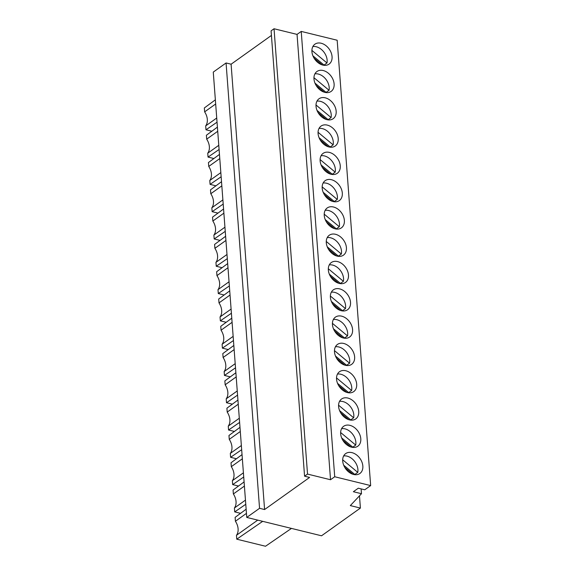 <?xml version="1.0" encoding="UTF-8"?>
<svg xmlns="http://www.w3.org/2000/svg" width="575" height="575" viewBox="0 0 575 575"><rect width="100%" height="100%" fill="white"/><g stroke="black" fill="none" stroke-linecap="round" stroke-linejoin="round"><path stroke-width="0.86" d="M360.403 508.07L350.319 505.59L361.481 493.709L353.366 491.718L358.283 488.204L364.758 489.792L370.659 485.588L334.715 476.754L330.532 479.737L307.524 474.088L304.57 476.193L309.602 477.43L264.586 509.543L259.555 508.307L246.761 517.428L321.533 535.792L360.403 508.07L359.483 495.837M257.729 520.123L236.469 535.289L236.763 539.185L265.521 546.25L291.453 528.411M370.659 485.588L337.173 40.243L301.228 31.417L334.715 476.754M351.95 452.633A12.226 8.826 54.5 0 0 345.676 453.596A12.226 8.826 54.5 0 0 345.589 468.675A12.226 8.826 54.5 0 0 359.871 473.498A12.226 8.826 54.5 0 0 361.948 462.135A12.226 8.826 54.5 0 0 351.95 452.633M349.902 425.342A12.226 8.826 54.5 0 0 343.62 426.305A12.226 8.826 54.5 0 0 343.541 441.377A12.226 8.826 54.5 0 0 357.822 446.207A12.226 8.826 54.5 0 0 359.9 434.844A12.226 8.826 54.5 0 0 349.902 425.342M347.846 398.044A12.226 8.826 54.5 0 0 341.572 399.014A12.226 8.826 54.5 0 0 341.485 414.086A12.226 8.826 54.5 0 0 355.767 418.916A12.226 8.826 54.5 0 0 357.844 407.553A12.226 8.826 54.5 0 0 347.846 398.044M345.798 370.753A12.226 8.826 54.5 0 0 339.516 371.716A12.226 8.826 54.5 0 0 339.437 386.795A12.226 8.826 54.5 0 0 353.718 391.625A12.226 8.826 54.5 0 0 355.796 380.262A12.226 8.826 54.5 0 0 345.798 370.753M343.742 343.462A12.226 8.826 54.5 0 0 337.467 344.425A12.226 8.826 54.5 0 0 337.381 359.504A12.226 8.826 54.5 0 0 351.663 364.327A12.226 8.826 54.5 0 0 353.74 352.964A12.226 8.826 54.5 0 0 343.742 343.462M341.694 316.171A12.226 8.826 54.5 0 0 335.412 317.134A12.226 8.826 54.5 0 0 335.333 332.206A12.226 8.826 54.5 0 0 349.614 337.036A12.226 8.826 54.5 0 0 351.692 325.673A12.226 8.826 54.5 0 0 341.694 316.171M339.638 288.873A12.226 8.826 54.5 0 0 333.363 289.843A12.226 8.826 54.5 0 0 333.277 304.915A12.226 8.826 54.5 0 0 347.559 309.745A12.226 8.826 54.5 0 0 349.636 298.382A12.226 8.826 54.5 0 0 339.638 288.873M337.59 261.582A12.226 8.826 54.5 0 0 331.308 262.545A12.226 8.826 54.5 0 0 331.222 277.624A12.226 8.826 54.5 0 0 345.51 282.454A12.226 8.826 54.5 0 0 347.588 271.091A12.226 8.826 54.5 0 0 337.59 261.582M335.534 234.291A12.226 8.826 54.5 0 0 329.259 235.254A12.226 8.826 54.5 0 0 329.173 250.333A12.226 8.826 54.5 0 0 343.455 255.156A12.226 8.826 54.5 0 0 345.532 243.8A12.226 8.826 54.5 0 0 335.534 234.291M333.486 207A12.226 8.826 54.5 0 0 327.204 207.963A12.226 8.826 54.5 0 0 327.118 223.035A12.226 8.826 54.5 0 0 341.399 227.865A12.226 8.826 54.5 0 0 343.483 216.502A12.226 8.826 54.5 0 0 333.486 207M331.43 179.702A12.226 8.826 54.5 0 0 325.155 180.672A12.226 8.826 54.5 0 0 325.069 195.744A12.226 8.826 54.5 0 0 339.351 200.574A12.226 8.826 54.5 0 0 341.428 189.211A12.226 8.826 54.5 0 0 331.43 179.702M329.382 152.411A12.226 8.826 54.5 0 0 323.1 153.381A12.226 8.826 54.5 0 0 323.013 168.453A12.226 8.826 54.5 0 0 337.295 173.283A12.226 8.826 54.5 0 0 339.379 161.92A12.226 8.826 54.5 0 0 329.382 152.411M327.326 125.12A12.226 8.826 54.5 0 0 321.051 126.083A12.226 8.826 54.5 0 0 320.965 141.162A12.226 8.826 54.5 0 0 335.247 145.993A12.226 8.826 54.5 0 0 337.324 134.629A12.226 8.826 54.5 0 0 327.326 125.12M323.222 70.538A12.226 8.826 54.5 0 0 316.947 71.501A12.226 8.826 54.5 0 0 316.861 86.573A12.226 8.826 54.5 0 0 331.143 91.403A12.226 8.826 54.5 0 0 333.22 80.04A12.226 8.826 54.5 0 0 323.222 70.538M321.173 43.24A12.226 8.826 54.5 0 0 314.892 44.21A12.226 8.826 54.5 0 0 314.805 59.283A12.226 8.826 54.5 0 0 329.087 64.112A12.226 8.826 54.5 0 0 331.171 52.749A12.226 8.826 54.5 0 0 321.173 43.24M325.277 97.829A12.226 8.826 54.5 0 0 318.996 98.792A12.226 8.826 54.5 0 0 318.909 113.872A12.226 8.826 54.5 0 0 333.191 118.694A12.226 8.826 54.5 0 0 335.275 107.331A12.226 8.826 54.5 0 0 325.277 97.829M361.481 493.709L361.122 488.901M271.429 35.434L231.1 64.206L226.068 62.97L213.275 72.091L246.761 517.428M330.532 479.737L297.045 34.399L274.038 28.75L271.084 30.856L304.57 476.193M297.045 34.399L301.228 31.417M344.813 467.482L353.007 474.303M343.692 465.204L354.818 474.468L357.772 472.363A12.226 8.826 54.5 0 0 347.034 456.14A12.226 8.826 54.5 0 0 343.642 455.953M357.772 472.363L342.678 459.799M246.143 509.213L235.125 517.356L235.412 521.252L246.452 513.374M236.469 535.289A13.096 9.452 54.5 0 0 235.412 521.252M262.696 521.345L236.763 539.185M259.555 508.307L226.068 62.97M264.586 509.543L231.1 64.206M274.038 28.75L307.524 474.088M216.732 118.026L205.685 125.896A13.096 9.452 54.5 0 0 204.635 111.859L204.341 107.963L215.359 99.82M211.837 131.237L205.979 129.799L205.685 125.896M218.78 145.317L207.74 153.194A13.096 9.452 54.5 0 0 206.684 139.157L206.389 135.254L217.415 127.118M213.886 158.528L208.035 157.09L207.74 153.194M314.036 58.097L322.223 64.91M312.865 46.561A12.226 8.826 54.5 0 1 316.25 46.755A12.226 8.826 54.5 0 1 326.988 62.97L311.902 50.406M312.908 55.811L324.034 65.076A12.226 8.826 -125.5 0 1 323.991 65.291M326.988 62.97L324.034 65.076M316.085 85.388L324.278 92.208M314.913 73.859A12.226 8.826 54.5 0 1 318.306 74.046A12.226 8.826 54.5 0 1 329.044 90.268L313.95 77.704M314.956 83.102L326.09 92.374A12.226 8.826 -125.5 0 1 326.047 92.582M329.044 90.268L326.09 92.374M215.675 103.989L204.635 111.859M217.041 122.188L205.979 129.799M217.724 131.28L206.684 139.157M219.097 149.478L208.035 157.09M342.765 440.191L350.951 447.012M341.593 428.662A12.226 8.826 54.5 0 1 344.978 428.849A12.226 8.826 54.5 0 1 355.717 445.072L340.63 432.508M341.636 437.906L352.77 447.177A12.226 8.826 -125.5 0 1 352.719 447.386M355.717 445.072L352.77 447.177M245.46 500.121L234.42 507.998A13.096 9.452 54.5 0 0 233.364 493.961L233.069 490.058L244.088 481.922M240.566 513.331L234.708 511.894L234.42 507.998M244.404 486.083L233.364 493.961M245.769 504.282L234.708 511.894M340.709 412.9L348.903 419.721M339.537 401.364A12.226 8.826 54.5 0 1 342.93 401.558A12.226 8.826 54.5 0 1 353.668 417.773L338.574 405.21M339.588 410.615L350.714 419.879A12.226 8.826 -125.5 0 1 350.671 420.095M353.668 417.773L350.714 419.879M243.405 472.83L232.365 480.7A13.096 9.452 54.5 0 0 231.308 466.67L231.021 462.767L242.039 454.624M238.51 486.04L232.659 484.603L232.365 480.7M242.348 458.793L231.308 466.67M243.721 476.991L232.659 484.603M338.661 385.602L346.847 392.423M337.489 374.073A12.226 8.826 54.5 0 1 340.874 374.26A12.226 8.826 54.5 0 1 351.613 390.482L336.526 377.919M337.532 383.324L348.666 392.588A12.226 8.826 -125.5 0 1 348.615 392.804M351.613 390.482L348.666 392.588M241.356 445.532L230.316 453.409A13.096 9.452 54.5 0 0 229.26 439.372L228.965 435.476L239.983 427.333M236.462 458.749L230.604 457.312L230.316 453.409M240.3 431.502L229.26 439.372M241.665 449.7L230.604 457.312M336.605 358.311L344.799 365.132M335.433 346.783A12.226 8.826 54.5 0 1 338.826 346.969A12.226 8.826 54.5 0 1 349.564 363.192L334.47 350.628M335.484 356.033L346.61 365.298A12.226 8.826 -125.5 0 1 346.567 365.513M349.564 363.192L346.61 365.298M239.301 418.241L228.261 426.118A13.096 9.452 54.5 0 0 227.204 412.081L226.909 408.185L237.935 400.042M234.406 431.451L228.555 430.014L228.261 426.118M238.244 404.203L227.204 412.081M239.617 422.409L228.555 430.014M334.557 331.02L342.743 337.841M333.385 319.492A12.226 8.826 54.5 0 1 336.77 319.678A12.226 8.826 54.5 0 1 347.508 335.901L332.422 323.337M333.428 328.735L344.562 338.007A12.226 8.826 -125.5 0 1 344.511 338.215M347.508 335.901L344.562 338.007M237.252 390.95L226.212 398.827A13.096 9.452 54.5 0 0 225.156 384.79L224.861 380.887L235.879 372.751M232.357 404.16L226.5 402.723L226.212 398.827M236.196 376.912L225.156 384.79M237.561 395.111L226.5 402.723M332.501 303.729L340.695 310.55M331.329 292.201A12.226 8.826 54.5 0 1 334.722 292.387A12.226 8.826 54.5 0 1 345.46 308.603L330.366 296.039M331.38 301.444L342.506 310.708A12.226 8.826 -125.5 0 1 342.463 310.924M345.46 308.603L342.506 310.708M235.197 363.659L224.157 371.529A13.096 9.452 54.5 0 0 223.1 357.499L222.805 353.596L233.831 345.46M230.302 376.869L224.451 375.432L224.157 371.529M234.14 349.622L223.1 357.499M235.513 367.82L224.451 375.432M330.452 276.431L338.639 283.252M329.281 264.902A12.226 8.826 54.5 0 1 332.666 265.089A12.226 8.826 54.5 0 1 343.404 281.312L328.318 268.748M329.324 274.153L340.45 283.418A12.226 8.826 -125.5 0 1 340.407 283.633M343.404 281.312L340.45 283.418M233.148 336.368L222.108 344.238A13.096 9.452 54.5 0 0 221.052 330.201L220.757 326.305L231.775 318.162M228.253 349.578L222.396 348.141L222.108 344.238M232.092 322.331L221.052 330.201M233.457 340.529L222.396 348.141M328.397 249.14L336.591 255.961M327.225 237.612A12.226 8.826 54.5 0 1 330.618 237.798A12.226 8.826 54.5 0 1 341.356 254.021L326.262 241.457M327.276 246.862L338.402 256.127A12.226 8.826 -125.5 0 1 338.359 256.342M341.356 254.021L338.402 256.127M231.092 309.07L220.053 316.947A13.096 9.452 54.5 0 0 218.996 302.91L218.701 299.014L229.727 290.871M226.198 322.28L220.347 320.843L220.053 316.947M230.036 295.033L218.996 302.91M231.409 313.238L220.347 320.843M326.348 221.849L334.535 228.67M325.177 210.321A12.226 8.826 54.5 0 1 328.562 210.507A12.226 8.826 54.5 0 1 339.3 226.73L324.214 214.166M325.22 219.564L336.346 228.836A12.226 8.826 -125.5 0 1 336.303 229.044M339.3 226.73L336.346 228.836M229.044 281.779L218.004 289.656A13.096 9.452 54.5 0 0 216.947 275.619L216.653 271.716L227.671 263.58M224.149 294.989L218.292 293.552L218.004 289.656M227.987 267.742L216.947 275.619M229.353 285.94L218.292 293.552M324.293 194.558L332.487 201.379M323.121 183.03A12.226 8.826 54.5 0 1 326.514 183.217A12.226 8.826 54.5 0 1 337.252 199.439L322.158 186.875M323.164 192.273L334.298 201.537A12.226 8.826 -125.5 0 1 334.255 201.753M337.252 199.439L334.298 201.537M226.988 254.488L215.948 262.358A13.096 9.452 54.5 0 0 214.892 248.328L214.597 244.425L225.623 236.289M222.094 267.698L216.243 266.261L215.948 262.358M225.932 240.451L214.892 248.328M227.305 258.649L216.243 266.261M322.244 167.268L330.431 174.081M321.073 155.732A12.226 8.826 54.5 0 1 324.458 155.926A12.226 8.826 54.5 0 1 335.196 172.141L320.11 159.577M321.116 164.982L332.242 174.247A12.226 8.826 -125.5 0 1 332.199 174.462M335.196 172.141L332.242 174.247M224.94 227.197L213.9 235.067A13.096 9.452 54.5 0 0 212.843 221.03L212.549 217.134L223.567 208.991M220.045 240.408L214.188 238.97L213.9 235.067M223.883 213.16L212.843 221.03M225.249 231.358L214.188 238.97M318.14 112.678L326.327 119.499M316.969 101.15A12.226 8.826 54.5 0 1 320.354 101.337A12.226 8.826 54.5 0 1 331.092 117.559L316.006 104.995M317.012 110.4L328.138 119.665A12.226 8.826 -125.5 0 1 328.095 119.88M331.092 117.559L328.138 119.665M220.836 172.608L209.789 180.485A13.096 9.452 54.5 0 0 208.739 166.448L208.445 162.545L219.463 154.409M215.941 185.818L210.083 184.381L209.789 180.485M219.779 158.571L208.739 166.448M221.145 176.769L210.083 184.381M320.189 139.969L328.382 146.79M319.017 128.441A12.226 8.826 54.5 0 1 322.41 128.627A12.226 8.826 54.5 0 1 333.148 144.85L318.054 132.286M319.06 137.691L330.194 146.956A12.226 8.826 -125.5 0 1 330.151 147.171M333.148 144.85L330.194 146.956M222.884 199.899L211.844 207.776A13.096 9.452 54.5 0 0 210.788 193.739L210.493 189.843L221.519 181.7M217.99 213.117L212.139 211.672L211.844 207.776M221.828 185.862L210.788 193.739M223.201 204.068L212.139 211.672"/></g></svg>
